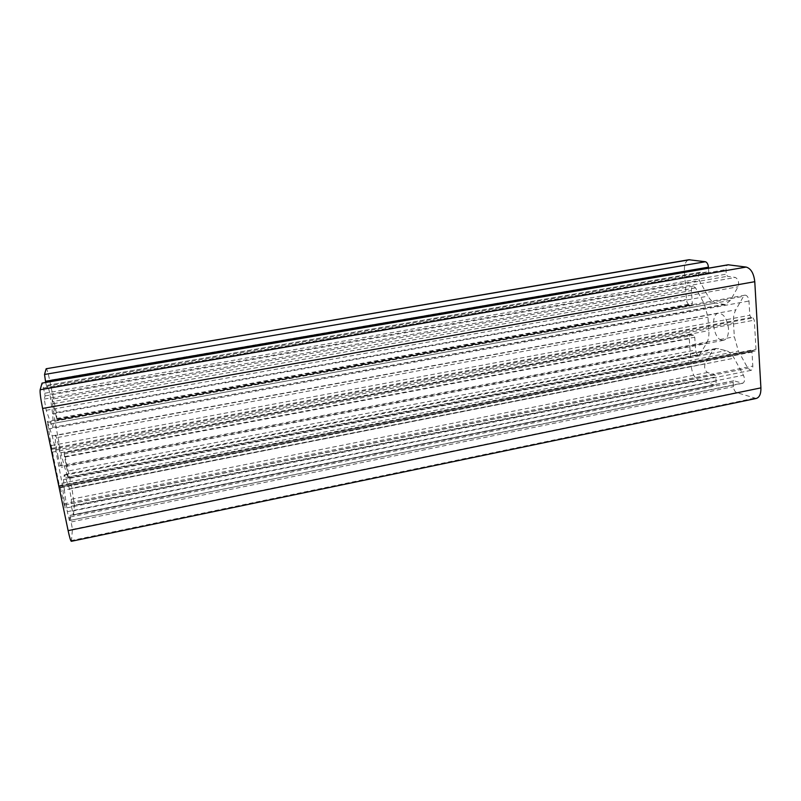 <?xml version="1.0" encoding="UTF-8"?>
<svg xmlns="http://www.w3.org/2000/svg" width="801" height="801" viewBox="0 0 801 801"><rect width="100%" height="100%" fill="white"/><g stroke="black" fill="none" stroke-linecap="round" stroke-linejoin="round"><path stroke-width="0.6" stroke-dasharray="4 3" d="M753.01 317.917L754.292 320.15L755.994 349.236L755.243 350.918L752.73 350.397L751.989 352.07L752.81 366.047C752.87 368.51 752.229 369.962 750.897 370.392L747.854 368.23L738.392 351.118L734.347 336.77L733.466 322.833C733.185 317.566 733.966 313.231 735.829 309.817L743.518 296.33L744.98 295.158C747.123 295.289 748.444 297.241 748.965 301.026L749.806 315.294L751.078 317.516L753.01 317.917L51.855 449.281L59.735 487.298L59.905 486.157L753.02 350.407M721.781 340.245C713.25 338.743 710.187 314.112 718.457 313.241C723.764 313.622 727.108 318.728 728.499 328.56C728.67 335.289 727.018 339.203 723.553 340.315L721.781 340.245M756.244 398.457L736.61 392.58C734.847 391.699 733.786 389.737 733.426 386.673L733.145 382.317L733.806 380.765L742.727 383.268C744.85 381.957 745.09 379.263 743.448 375.208L734.127 358.187C731.754 353.992 729.12 351.469 726.207 350.608L716.144 348.465L711.769 352.009L705.08 363.744C704.039 367.529 704.85 370.442 707.503 372.485L714.652 374.718L715.794 376.85L716.074 381.086C716.154 383.379 715.603 384.71 714.452 385.091L698.382 379.984C694.497 378.022 692.124 373.446 691.253 366.277L689.26 338.693C689.18 336.34 689.711 334.968 690.873 334.588L693.646 335.178L694.727 337.211L695.638 350.007C696.139 353.511 697.321 355.354 699.153 355.514L706.832 342.798C708.485 339.704 709.165 335.639 708.875 330.593L707.964 317.196L704.139 303.489L695.578 287.879L693.185 286.117C691.924 286.538 691.333 288.01 691.423 290.543L692.344 303.579L691.704 305.201L689.301 304.73C687.749 304.13 686.797 302.357 686.437 299.424L684.394 271.058C684.174 264.59 685.676 260.816 688.9 259.744M708.495 268.155L708.725 271.609L708.004 273.351L700.174 272.28C698.041 273.682 697.751 276.415 699.323 280.48L707.994 296.16C710.227 300.105 712.77 302.398 715.613 303.048L725.376 304.56L730.472 300.345L738.031 286.788C739.263 282.393 738.382 279.279 735.368 277.456L727.488 276.285L726.277 274.172L725.986 269.607C725.926 266.863 726.627 265.251 728.089 264.781M714.452 385.091L73.502 515.113L71.329 506.262L71.339 499.233L69.527 488.86L64.35 474.572L63.539 479.519L64.35 490.072L734.127 358.187M73.502 515.113L74.333 505.241L71.93 488.169L64.29 452.795L64.42 456.67L67.414 471.158L695.638 350.007M752.73 350.397L59.945 486.067L65.131 508.194L62.047 483.203L55.73 450.032L52.195 435.894L47.309 421.456L51.855 449.281M57.812 455.268C59.444 462.898 60.636 466.893 61.367 467.273C63.139 467.624 56.931 434.593 55.399 435.554C54.778 437.266 55.579 443.834 57.812 455.268M742.727 383.268L69.387 520.55L67.304 511.669L64.35 490.072M69.387 520.55L741.896 383.218M71.349 541.306L72.46 529.371L69.937 515.373L69.477 520.27M725.376 304.56L52.325 427.424L46.198 410.302L44.245 399.078L45.056 395.924L44.696 393.251L42.123 383.018M52.325 427.424L723.233 304.53M700.174 272.28L47.82 385.171L49.952 394.202L52.616 413.837L53.277 423.399L52.616 426.883M47.82 385.171L700.615 272.28M45.667 382.397L47.019 388.155L47.76 385.271M693.185 286.117L52.165 399.128L57.021 420.165L56.32 412.475L49.672 380.265C48.12 372.956 46.999 369.051 46.288 368.56M52.165 399.128L52.265 401.651L695.578 287.879M699.153 355.514L68.295 478.187L64.19 465.892L60.936 452.725L54.939 421.176L52.265 401.651M68.295 478.187L67.414 471.158M63.539 479.519L726.207 350.608M64.05 475.323L718.627 348.585M691.253 366.277L71.93 488.169M65.492 456.981L689.26 338.693M64.22 452.955L691.433 334.608M64.07 454.127L693.646 335.178M698.382 379.984L74.333 505.241M753.981 398.297L71.599 540.505M73.592 514.853L713.711 385.031M72.46 529.371L736.61 392.58M684.394 271.058L49.672 380.265M56.32 412.475L686.437 299.424M71.429 521.892L733.426 386.673M70.398 516.935L733.145 382.317M69.897 515.474L734.106 380.785M67.304 511.669L743.448 375.208M65.792 477.446L711.769 352.009M69.527 488.86L705.08 363.744M71.339 499.233L707.503 372.485M70.949 503.579L714.652 374.718M71.329 506.262L715.794 376.85M72.32 511.068L716.074 381.086M43.614 388.014L725.986 269.607M44.696 393.251L726.277 274.172M45.056 395.924L727.488 276.285M44.245 399.078L735.368 277.456M46.198 410.302L738.031 286.788M50.593 423.879L730.472 300.345M53.277 423.399L715.613 303.048M52.616 413.837L707.994 296.16M49.952 394.202L699.323 280.48M47.039 388.115L707.834 273.351M46.488 386.352L708.725 271.609M57.231 419.083L689.301 304.73M57.041 420.114L691.513 305.191M56.541 418.502L692.344 303.579M53.477 403.684L691.423 290.543M54.939 421.176L704.139 303.489M57.782 437.476L707.964 317.196M60.936 452.725L708.875 330.593M64.19 465.892L706.832 342.798M67.925 477.446L700.254 354.613M64.42 456.67L694.727 337.211M52.025 448.35L751.078 317.516M51.644 445.516L749.806 315.294M48.22 429.086L748.965 301.026M47.8 422.447L743.518 296.33M52.195 435.894L735.829 309.817M55.73 450.032L733.466 322.833M59.054 465.992L734.347 336.77M62.047 483.203L738.392 351.118M65.001 504.95L747.854 368.23M63.8 503.789L752.81 366.047M60.455 487.769L751.989 352.07M59.775 487.208L754.942 350.908M59.214 485.586L755.994 349.236M52.235 452.144L754.292 320.15M690.873 334.588L64.29 452.795M718.457 313.241L55.399 435.554M723.553 340.315L61.367 467.273M733.806 380.765L69.937 515.373M716.144 348.465L64.35 474.572M708.004 273.351L47.019 388.155M691.704 305.201L57.021 420.165M744.98 295.158L47.309 421.456M750.897 370.392L65.131 508.194M755.243 350.918L59.735 487.298"/><path stroke-width="1.2" d="M689.871 259.724L46.158 368.75L688.9 259.744L705.371 261.747C707.033 262.267 708.054 264.08 708.434 267.174L708.495 268.155M42.053 383.108L728.089 264.781L746.182 267.073C750.938 268.505 753.801 273.371 754.772 281.692L760.91 387.874C761.05 393.902 759.488 397.426 756.244 398.457L71.349 541.306C70.668 541.025 69.587 537.471 68.125 530.632L42.593 408.45C40.651 398.718 39.84 392.49 40.15 389.757L42.053 383.108L728.56 264.771M46.158 368.75L44.526 374.467L45.667 382.397M44.526 374.467L705.371 261.747M760.91 387.874L68.125 530.632M746.182 267.073L40.15 389.757M754.772 281.692L42.593 408.45M45.437 381.286L708.434 267.174"/></g></svg>
